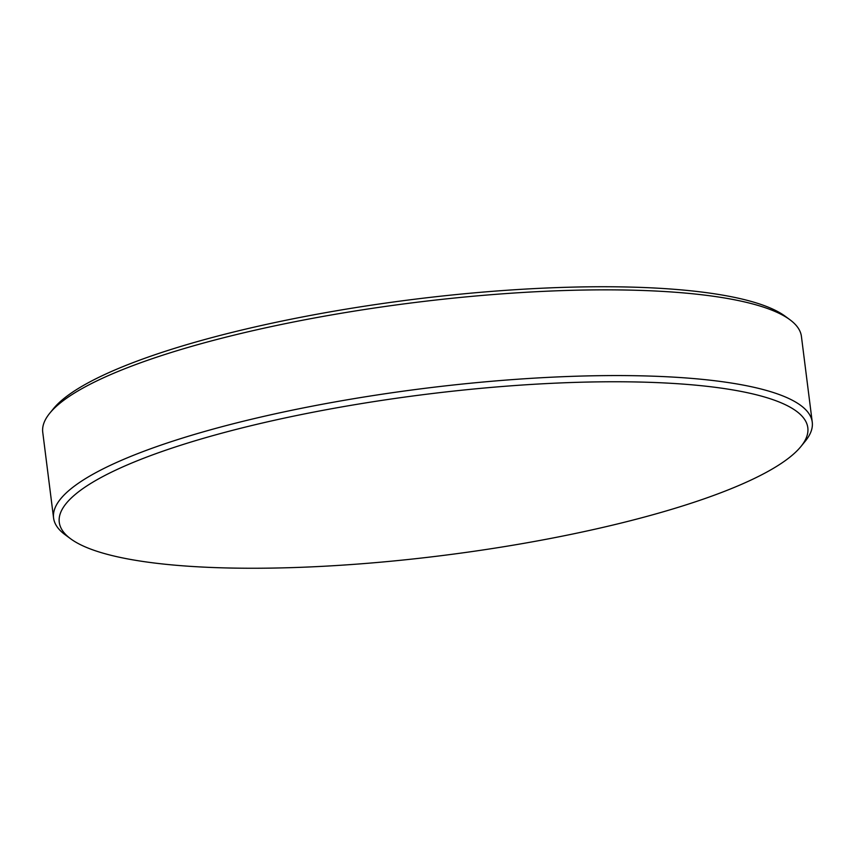<?xml version="1.0" encoding="UTF-8"?>
<svg xmlns="http://www.w3.org/2000/svg" width="855" height="855" viewBox="0 0 855 855"><rect width="100%" height="100%" fill="white"/><g stroke="black" fill="none" stroke-linecap="round" stroke-linejoin="round"><path stroke-width="1.28" d="M49.772 413.2L53.438 408.701A378.038 81.182 -7.2 0 1 545.234 288.071A378.038 81.182 -7.2 0 1 785.211 316.254L789.881 319.706A382.356 82.101 172.8 0 0 547.168 291.192A382.356 82.101 172.8 0 0 49.772 413.2A382.356 82.101 172.8 0 0 42.75 432.288L53.576 517.991A382.356 82.101 -7.2 0 1 557.994 376.905A382.356 82.101 -7.2 0 1 812.25 422.146A382.356 82.101 -7.2 0 1 805.228 441.233L800.889 446.556A377.258 81.011 172.8 0 0 556.958 383.083A377.258 81.011 172.8 0 0 180.565 445.295A377.258 81.011 172.8 0 0 70.655 538.8A377.258 81.011 172.8 0 0 310.119 566.929A377.258 81.011 172.8 0 0 800.889 446.556M70.655 538.8L65.119 534.728A382.356 82.101 -7.2 0 1 53.576 517.991M812.25 422.146L801.424 336.443A382.356 82.101 172.8 0 0 789.881 319.706"/></g></svg>
